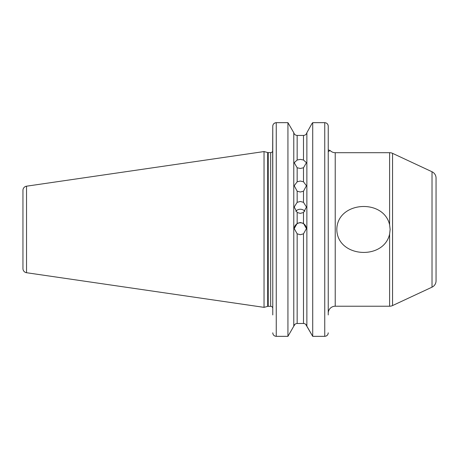 <?xml version="1.0" encoding="UTF-8"?>
<svg xmlns="http://www.w3.org/2000/svg" width="459" height="459" viewBox="0 0 459 459"><rect width="100%" height="100%" fill="white"/><g stroke="black" fill="none" stroke-linecap="round" stroke-linejoin="round"><path stroke-width="0.69" d="M389.611 224.807C383.655 198.15 337.095 201.363 336.814 229.46C337.164 257.602 383.713 260.729 389.611 234.113L390.127 229.46L389.611 224.807L389.611 152.698A6.977 6.977 0 0 1 392.56 153.352L392.56 305.562L432.022 287.162L432.022 171.758L392.56 153.352M297.162 191.196L294.219 185.734L297.162 181.81L300.329 181.035L303.491 181.81L306.434 185.734L303.491 191.196L300.329 192.011L297.162 191.196L297.162 202.327L294.219 207.02L297.162 212.506L300.329 213.378L303.491 212.506L306.434 207.02L303.491 202.327L300.329 201.478L297.162 202.327M297.162 167.77L294.219 162.721L297.162 160.013L300.329 159.388L303.491 160.013L306.434 162.721L303.491 167.77L300.329 168.464L297.162 167.77L297.162 181.81M294.225 228.748A6.105 6.105 180 0 1 300.329 222.799A6.105 6.105 180 0 1 306.428 228.748M297.162 233.826L294.219 228.588L297.162 223.384L300.329 222.5L303.491 223.384L306.434 228.588L303.491 233.826L300.329 234.71L297.162 233.826L297.162 323.48L303.491 323.48L297.162 323.48C295.418 323.618 294.294 324.524 293.783 326.2L287.936 336.338L287.936 122.662L293.783 132.714L287.936 122.662L276.255 122.662C274.109 122.897 272.944 124.079 272.766 126.214L272.766 314.937M295.739 211.26A6.105 5.95 180 0 1 304.914 211.26M22.95 196.314L22.95 262.605L22.95 196.314M432.022 171.758A6.977 6.977 0 0 1 436.05 178.081L436.05 280.839A6.977 6.977 0 0 1 432.022 287.162M22.95 268.578L22.95 190.342A4.188 4.188 0 0 1 26.53 186.193L264.04 151.562L264.04 307.358L26.53 272.721A4.188 4.188 0 0 1 22.95 268.578M328.237 313.193A6.977 6.977 0 0 1 335.219 306.216L389.611 306.216A6.977 6.977 0 0 0 392.56 305.562M329.677 150.604L330.101 150.466A6.977 6.977 0 0 0 335.219 152.698L335.219 306.216M328.237 151.654L330.101 150.466L328.237 149.909L328.237 126.214L328.237 314.937M272.766 203.291L272.669 151.137A2.094 2.094 0 0 1 270.672 152.606L268.222 152.606A2.094 2.094 0 0 1 267.683 152.537L264.04 151.562M268.222 152.606L268.222 306.314A2.094 2.094 0 0 0 267.683 306.382L264.04 307.358M268.222 306.314L270.672 306.314A2.094 2.094 0 0 1 272.766 308.408M389.611 152.698L335.219 152.698M272.83 333.498L272.766 332.821C272.944 334.932 274.103 336.103 276.255 336.338L287.936 336.338L293.783 326.2L293.783 132.714C294.294 134.395 295.418 135.302 297.162 135.434L303.491 135.434C305.235 135.302 306.36 134.395 306.87 132.714L311.919 123.643L306.87 132.714C306.36 134.395 305.235 135.302 303.491 135.434L303.491 160.013M272.766 269.215L272.766 262.646M272.657 151.166L272.766 126.214M272.766 255.629L272.766 292.263M305.648 324.261L312.717 336.338L306.87 326.2L306.87 132.714M311.919 123.643L312.717 122.662L311.919 123.643M328.237 292.263L328.237 264.149M328.237 254.493L328.237 253.884M328.237 205.035L328.237 204.427M328.237 194.765L328.237 151.539M293.783 326.2L295.005 324.261M306.87 326.2C306.36 324.524 305.235 323.618 303.491 323.48L304.638 323.687M276.238 336.338L275.113 336.143M272.824 125.559L272.916 125.175M273.248 124.406L273.432 124.119M273.53 123.993L273.88 123.609M274.023 123.482L275.549 122.737M275.572 122.731L276.255 122.662L276.255 336.338M328.179 333.469L328.087 333.842M327.238 335.288L326.114 336.057M327.984 124.882L328.093 125.187M328.174 125.531L328.237 126.214C328.065 124.085 326.9 122.897 324.748 122.662L312.717 122.662L312.717 336.338L324.748 336.338C326.894 336.108 328.053 334.938 328.237 332.821M297.162 160.013L297.162 135.434C295.424 135.302 294.294 134.395 293.783 132.714M26.53 186.193L26.53 272.721M267.683 152.537L267.683 306.382M270.672 152.606L270.672 306.314M389.611 306.216L389.611 234.113M303.491 181.81L303.491 167.77M303.491 223.384L303.491 212.506M297.162 212.506L297.162 223.384M303.491 202.327L303.491 191.196M303.491 323.48L303.491 233.826M324.748 336.338L324.748 122.662"/></g></svg>

